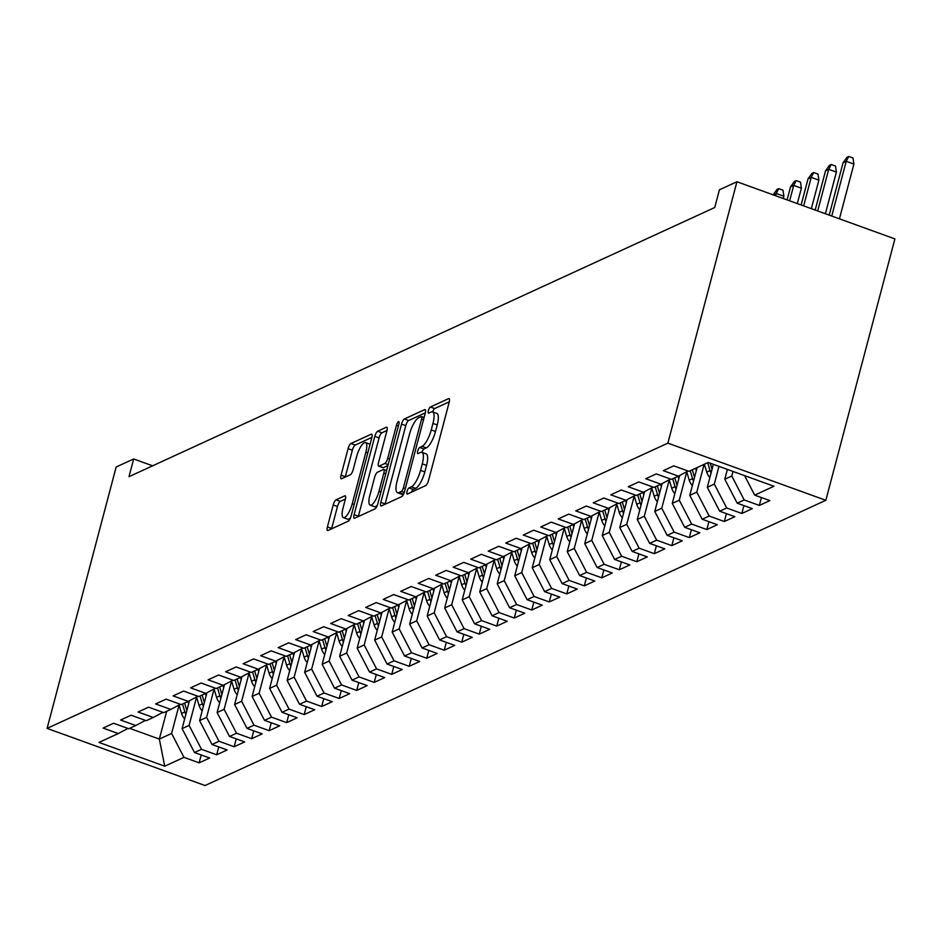 <?xml version="1.0" encoding="UTF-8"?>
<svg xmlns="http://www.w3.org/2000/svg" width="942" height="942" viewBox="0 0 942 942"><rect width="100%" height="100%" fill="white"/><g stroke="black" fill="none" stroke-linecap="round" stroke-linejoin="round"><path stroke-width="1.41" d="M407.003 491.5A3.273 0.989 -70.1 0 0 407.097 494.02A3.273 0.989 -70.1 0 0 407.403 493.997L425.654 485.601A4.675 1.401 -70.1 0 0 428.528 480.467L449.204 402.187A4.675 1.401 -70.1 0 0 449.075 398.584A4.675 1.401 -70.1 0 0 448.639 398.631L430.376 407.015A3.273 0.989 -70.1 0 0 428.375 410.618A3.273 0.989 -70.1 0 0 428.469 413.138A3.273 0.989 -70.1 0 0 428.775 413.102L431.13 412.019A14.954 4.498 -70.1 0 1 432.543 411.878A14.954 4.498 -70.1 0 1 432.955 423.405L431.236 429.929A14.954 4.498 -70.1 0 1 422.063 446.378L419.696 447.462A3.273 0.989 -70.1 0 0 417.683 451.065A3.273 0.989 -70.1 0 0 417.777 453.585A3.273 0.989 -70.1 0 0 418.083 453.549L420.45 452.466A14.954 4.498 -70.1 0 1 421.863 452.325A14.954 4.498 -70.1 0 1 422.275 463.853L420.544 470.376A14.954 4.498 -70.1 0 1 411.371 486.826L409.005 487.909A3.273 0.989 -70.1 0 0 407.003 491.5M336.07 499.837A4.675 1.401 -70.1 0 0 333.197 504.971L327.404 526.931A4.675 1.401 -70.1 0 0 327.533 530.534A4.675 1.401 -70.1 0 0 327.969 530.487L348.246 521.173A4.675 1.401 -70.1 0 0 351.119 516.039L371.796 437.759A4.675 1.401 -70.1 0 0 371.666 434.156A4.675 1.401 -70.1 0 0 371.23 434.203L350.954 443.517A4.675 1.401 -70.1 0 0 348.081 448.651L341.075 475.18A4.675 1.401 -70.1 0 0 341.204 478.783A4.675 1.401 -70.1 0 0 341.64 478.748L350.318 474.756A4.675 1.401 -70.1 0 0 353.191 469.622L356.665 456.458A12.505 3.756 -70.1 0 1 365.508 442.599A12.505 3.756 -70.1 0 1 365.861 452.242L352.237 503.77A12.505 3.756 -70.1 0 1 343.394 517.641A12.505 3.756 -70.1 0 1 343.053 507.997L345.314 499.401A4.675 1.401 -70.1 0 0 345.184 495.798A4.675 1.401 -70.1 0 0 344.748 495.845L336.07 499.837L340.333 501.38A4.675 1.401 -70.1 0 0 337.472 506.513L331.666 528.474A4.675 1.401 -70.1 0 0 331.584 528.839M128.983 476.676L714.754 207.511L719.429 189.789L736.938 181.747L667.878 443.14L47.1 728.39L116.16 466.997L133.67 458.954L128.983 476.676M380.839 502.38A4.675 1.401 -70.1 0 0 380.968 505.984A4.675 1.401 -70.1 0 0 381.416 505.936L401.692 496.622A4.675 1.401 -70.1 0 0 404.554 491.477L425.231 413.208A4.675 1.401 -70.1 0 0 425.113 409.605A4.675 1.401 -70.1 0 0 424.665 409.64L404.389 418.966A4.675 1.401 -70.1 0 0 401.527 424.1L380.839 502.38L385.113 503.923A4.675 1.401 -70.1 0 0 385.019 504.276M374.963 508.892L354.687 518.218A4.675 1.401 -70.1 0 1 354.251 518.265A4.675 1.401 -70.1 0 1 354.121 514.65L374.798 436.382A4.675 1.401 -70.1 0 1 377.671 431.236L386.35 427.256A4.675 1.401 -70.1 0 1 386.785 427.209A4.675 1.401 -70.1 0 1 386.915 430.812L378.531 462.557A4.675 1.401 -70.1 0 0 378.66 466.16A4.675 1.401 -70.1 0 0 379.096 466.113L384.854 463.476A4.675 1.401 -70.1 0 0 387.727 458.33L396.452 425.278A3.273 0.989 -70.1 0 1 398.772 421.651A3.273 0.989 -70.1 0 1 398.855 424.183L377.836 503.758A4.675 1.401 -70.1 0 1 374.963 508.892M667.878 443.14L825.84 500.296L205.062 785.534L47.1 728.39M761.43 497.553L759.346 505.43L769.849 500.602L754.695 495.115L773.947 486.26L708.207 462.475L688.943 471.33L673.789 465.843L663.286 470.67L678.44 476.157L671.446 479.372L656.291 473.885L645.788 478.713L660.943 484.2L653.936 487.414L638.782 481.927L628.279 486.755L643.433 492.242L636.427 495.457L621.273 489.981L610.769 494.809L625.924 500.284L618.918 503.499L603.763 498.024L593.26 502.851L608.414 508.327L601.42 511.553L586.265 506.066L575.762 510.894L590.917 516.369L583.91 519.595L568.756 514.108L558.253 518.936L573.407 524.423L566.401 527.638L551.247 522.151L540.743 526.978L555.898 532.466L548.903 535.68L533.737 530.193L523.234 535.021L538.388 540.508L531.394 543.722L516.24 538.247L505.736 543.063L520.891 548.55L513.885 551.765L498.73 546.289L488.227 551.117L503.381 556.592L496.375 559.819L481.221 554.332L470.717 559.159L485.872 564.635L478.877 567.861L463.711 562.374L453.208 567.202L468.374 572.689L461.368 575.903L446.214 570.416L435.71 575.244L450.865 580.731L443.859 583.946L428.704 578.459L418.201 583.286L433.355 588.774L426.349 591.988L411.195 586.501L400.691 591.329L415.846 596.816L408.852 600.03L393.697 594.555L383.182 599.383L398.348 604.858L391.342 608.073L376.188 602.597L365.684 607.425L380.839 612.901L373.833 616.127L358.678 610.64L348.175 615.467L363.329 620.955L356.323 624.169L341.169 618.682L330.666 623.51L345.82 628.997L338.826 632.212L323.671 626.724L313.168 631.552L328.322 637.039L321.316 640.254L306.162 634.767L295.658 639.594L310.813 645.082L303.807 648.296L288.652 642.821L278.149 647.637L293.303 653.124L286.297 656.338L271.143 650.863L260.64 655.691L275.794 661.166L268.8 664.393L253.645 658.905L243.142 663.733L258.296 669.209L251.29 672.435L236.136 666.948L225.633 671.776L240.787 677.263L233.781 680.477L218.626 674.99L208.123 679.818L223.278 685.305L216.283 688.52L201.117 683.032L190.614 687.86L205.768 693.347L198.774 696.562L183.619 691.075L173.116 695.903L188.27 701.39L181.264 704.604L166.11 699.129L155.607 703.957L170.761 709.432L163.755 712.647L148.601 707.171L138.097 711.999L153.252 717.474L146.257 720.701L131.091 715.213L120.588 720.041L135.754 725.528L128.748 728.743L113.593 723.256L103.09 728.084L118.245 733.571L127.912 728.437M759.346 505.43L744.192 499.943L737.186 503.158L724.798 479.254L727.389 469.422M743.921 505.595L741.837 513.472L752.34 508.645L737.186 503.158M741.837 513.472L726.682 507.985L719.688 511.2L707.289 487.308L713.353 464.347M726.412 513.637L724.339 521.515L734.842 516.687L719.688 511.2M724.339 521.515L709.173 516.028L702.179 519.242L689.779 495.351L697.115 467.573M708.914 521.68L706.83 529.557L717.333 524.729L702.179 519.242M706.83 529.557L691.675 524.07L684.669 527.296L672.27 503.393L679.641 475.522M691.404 529.722L689.32 537.599L699.824 532.772L684.669 527.296M689.32 537.599L674.166 532.112L667.16 535.339L654.772 511.435L662.132 483.564M673.895 537.776L671.811 545.642L682.314 540.814L667.16 535.339M671.811 545.642L656.656 540.166L649.662 543.381L637.263 519.478L644.622 491.606M656.386 545.818L654.313 553.684L664.817 548.868L649.662 543.381M654.313 553.684L639.159 548.209L632.153 551.423L619.754 527.52L627.125 499.649M638.888 553.861L636.804 561.738L647.307 556.91L632.153 551.423M636.804 561.738L621.649 556.251L614.643 559.466L602.244 535.562L609.615 507.703M621.379 561.903L619.294 569.78L629.798 564.953L614.643 559.466M619.294 569.78L604.14 564.293L597.134 567.508L584.746 543.616L592.106 515.745M603.869 569.945L601.785 577.823L612.288 572.995L597.134 567.508M601.785 577.823L586.63 572.336L579.636 575.55L567.237 551.659L574.596 523.787M586.36 577.988L584.287 585.865L594.791 581.037L579.636 575.55M584.287 585.865L569.133 580.378L562.127 583.604L549.728 559.701L557.099 531.83M568.862 586.042L566.778 593.907L577.281 589.08L562.127 583.604M566.778 593.907L551.623 588.432L544.617 591.647L532.23 567.743L539.589 539.872M551.353 594.084L549.268 601.95L559.772 597.122L544.617 591.647M549.268 601.95L534.114 596.474L527.108 599.689L514.721 575.786L522.08 547.914M533.843 602.126L531.759 610.004L542.274 605.176L527.108 599.689M531.759 610.004L516.605 604.517L509.61 607.731L497.211 583.828L504.571 555.957M516.334 610.169L514.261 618.046L524.765 613.218L509.61 607.731M514.261 618.046L499.107 612.559L492.101 615.774L479.702 591.882L487.073 564.011M498.836 618.211L496.752 626.089L507.255 621.261L492.101 615.774M496.752 626.089L481.597 620.601L474.591 623.816L462.204 599.924L469.563 572.053M481.327 626.253L479.243 634.131L489.746 629.303L474.591 623.816M479.243 634.131L464.088 628.644L457.082 631.87L444.695 607.967L452.054 580.095M463.817 634.296L461.745 642.173L472.248 637.345L457.082 631.87M461.745 642.173L446.579 636.686L439.584 639.912L427.185 616.009L434.545 588.138M446.308 642.35L444.235 650.216L454.739 645.388L439.584 639.912M444.235 650.216L429.081 644.74L422.075 647.955L409.676 624.051L417.047 596.18M428.81 650.392L426.726 658.258L437.229 653.442L422.075 647.955M426.726 658.258L411.572 652.782L404.565 655.997L392.178 632.094L399.538 604.222M411.301 658.434L409.217 666.312L419.72 661.484L404.565 655.997M409.217 666.312L394.062 660.825L387.056 664.039L374.669 640.136L382.028 612.276M393.791 666.477L391.719 674.354L402.222 669.527L387.056 664.039M391.719 674.354L376.553 668.867L369.558 672.082L357.159 648.19L364.519 620.319M376.282 674.519L374.209 682.397L384.713 677.569L369.558 672.082M374.209 682.397L359.055 676.909L352.049 680.136L339.65 656.233L347.021 628.361M358.784 682.561L356.7 690.439L367.203 685.611L352.049 680.136M356.7 690.439L341.546 684.952L334.54 688.178L322.152 664.275L329.512 636.403M341.275 690.616L339.191 698.481L349.694 693.653L334.54 688.178M339.191 698.481L324.036 693.006L317.042 696.22L304.643 672.317L312.002 644.446M323.765 698.658L321.693 706.524L332.196 701.696L317.042 696.22M321.693 706.524L306.527 701.048L299.532 704.263L287.133 680.359L294.505 652.488M306.268 706.7L304.184 714.578L314.687 709.75L299.532 704.263M304.184 714.578L289.029 709.091L282.023 712.305L269.624 688.402L276.995 660.542M288.758 714.742L286.674 722.62L297.177 717.792L282.023 712.305M286.674 722.62L271.52 717.133L264.514 720.347L252.126 696.456L259.486 668.584M271.249 722.785L269.165 730.662L279.668 725.835L264.514 720.347M269.165 730.662L254.01 725.175L247.016 728.39L234.617 704.498L241.976 676.627M253.739 730.827L251.667 738.705L262.17 733.877L247.016 728.39M251.667 738.705L236.513 733.217L229.507 736.444L217.107 712.541L224.479 684.669M236.242 738.869L234.158 746.747L244.661 741.919L229.507 736.444M234.158 746.747L219.003 741.26L211.997 744.486L199.598 720.583L206.969 692.711M218.732 746.924L216.648 754.789L227.152 749.962L211.997 744.486M216.648 754.789L201.494 749.314L194.488 752.528L182.1 728.625L189.46 700.754M201.223 754.966L199.139 762.832L209.642 758.016L194.488 752.528M199.139 762.832L183.984 757.356L164.732 766.199L98.981 742.414L118.245 733.571M135.754 725.528L145.421 720.394M166.675 711.316L159.339 739.081L171.597 733.453L179.074 705.158M183.984 757.356L171.597 733.453M164.732 766.199L159.339 739.081L129.631 728.331M153.252 717.474L162.919 712.352M182.1 728.625L189.095 725.411L196.572 697.115M201.494 749.314L189.095 725.411M170.761 709.432L180.428 704.31M199.598 720.583L206.604 717.368L214.081 689.073M219.003 741.26L206.604 717.368M188.27 701.39L197.938 696.256M217.107 712.541L224.114 709.326L231.591 681.031M236.513 733.217L224.114 709.326M205.768 693.347L215.447 688.213M234.617 704.498L241.623 701.272L249.1 672.977M254.01 725.175L241.623 701.272M223.278 685.305L232.945 680.171M252.126 696.456L259.121 693.23L266.598 664.934M271.52 717.133L259.121 693.23M240.787 677.263L250.454 672.129M269.624 688.402L276.63 685.187L284.107 656.892M289.029 709.091L276.63 685.187M258.296 669.209L267.964 664.086M287.133 680.359L294.139 677.145L301.617 648.85M306.527 701.048L294.139 677.145M275.794 661.166L285.461 656.044M304.643 672.317L311.649 669.103L319.126 640.807M324.036 693.006L311.649 669.103M293.303 653.124L302.971 648.002M322.152 664.275L329.147 661.06L336.624 632.765M341.546 684.952L329.147 661.06M310.813 645.082L320.48 639.948M339.65 656.233L346.656 653.018L354.133 624.711M359.055 676.909L346.656 653.018M328.322 637.039L337.99 631.905M357.159 648.19L364.165 644.964L371.643 616.669M376.553 668.867L364.165 644.964M345.82 628.997L355.487 623.863M374.669 640.136L381.675 636.922L389.14 608.626M394.062 660.825L381.675 636.922M363.329 620.955L372.997 615.821M392.178 632.094L399.173 628.879L406.65 600.584M411.572 652.782L399.173 628.879M380.839 612.901L390.506 607.778M409.676 624.051L416.682 620.837L424.159 592.542M429.081 644.74L416.682 620.837M398.348 604.858L408.016 599.736M427.185 616.009L434.191 612.795L441.668 584.499M446.579 636.686L434.191 612.795M415.846 596.816L425.513 591.682M444.695 607.967L451.701 604.752L459.166 576.457M464.088 628.644L451.701 604.752M433.355 588.774L443.023 583.64M462.204 599.924L469.198 596.698L476.676 568.403M481.597 620.601L469.198 596.698M450.865 580.731L460.532 575.597M479.702 591.882L486.708 588.656L494.185 560.36M499.107 612.559L486.708 588.656M468.374 572.689L478.041 567.555M497.211 583.828L504.217 580.613L511.694 552.318M516.605 604.517L504.217 580.613M485.872 564.635L495.539 559.513M514.721 575.786L521.715 572.571L529.192 544.276M534.114 596.474L521.715 572.571M503.381 556.592L513.049 551.47M532.23 567.743L539.224 564.529L546.701 536.233M551.623 588.432L539.224 564.529M520.891 548.55L530.558 543.428M549.728 559.701L556.734 556.486L564.211 528.191M569.133 580.378L556.734 556.486M538.388 540.508L548.067 535.374M567.237 551.659L574.243 548.444L581.72 520.137M586.63 572.336L574.243 548.444M555.898 532.466L565.565 527.332M584.746 543.616L591.741 540.39L599.218 512.095M604.14 564.293L591.741 540.39M573.407 524.423L583.074 519.289M602.244 535.562L609.25 532.348L616.727 504.052M621.649 556.251L609.25 532.348M590.917 516.369L600.584 511.247M619.754 527.52L626.76 524.305L634.237 496.01M639.159 548.209L626.76 524.305M608.414 508.327L618.093 503.205M637.263 519.478L644.269 516.263L651.746 487.968M656.656 540.166L644.269 516.263M625.924 500.284L635.591 495.162M654.772 511.435L661.767 508.221L669.244 479.925M674.166 532.112L661.767 508.221M643.433 492.242L653.1 487.108M672.27 503.393L679.276 500.178L686.753 471.883M691.675 524.07L679.276 500.178M660.943 484.2L670.61 479.066M689.779 495.351L696.786 492.124L704.121 464.359M709.173 516.028L696.786 492.124M678.44 476.157L688.107 471.024M707.289 487.308L714.295 484.082L718.97 466.372M726.682 507.985L714.295 484.082M724.798 479.254L731.793 476.04L733.006 471.447M744.192 499.943L731.793 476.04M152.628 465.807L133.67 458.954M736.938 181.747L894.9 238.903L825.84 500.296M754.695 495.115L744.604 475.651M411.583 492.077A3.273 0.989 -70.1 0 1 413.279 489.451L415.646 488.368A14.954 4.498 -70.1 0 0 424.818 471.918L420.544 470.376M421.863 452.325L426.125 453.867A14.954 4.498 -70.1 0 1 426.538 465.395L424.818 471.918M432.543 411.878L436.817 413.42A14.954 4.498 -70.1 0 1 437.229 424.96L435.498 431.483A14.954 4.498 -70.1 0 1 426.326 447.921L423.959 449.004A3.273 0.989 -70.1 0 0 422.016 452.384M449.299 401.834L434.651 408.569A3.273 0.989 -70.1 0 0 432.708 411.937M425.325 412.843L408.663 420.509A4.675 1.401 -70.1 0 0 405.79 425.643L385.113 503.923M401.41 491.394A3.273 0.989 -70.1 0 0 403.412 487.803L421.569 419.096A3.273 0.989 -70.1 0 0 421.474 416.564A3.273 0.989 -70.1 0 0 421.168 416.6L418.672 417.742A14.954 4.498 -70.1 0 0 409.499 434.191L397.088 481.15A14.954 4.498 -70.1 0 0 397.5 492.69A14.954 4.498 -70.1 0 0 398.913 492.548L401.41 491.394L404.271 492.43M397.5 492.69L401.775 494.232A14.954 4.498 -70.1 0 0 403.188 494.091L398.913 492.548M387.009 430.459L381.934 432.79A4.675 1.401 -70.1 0 0 379.073 437.924L358.384 516.204A4.675 1.401 -70.1 0 0 358.301 516.557M382.617 467.385A4.675 1.401 -70.1 0 0 382.923 467.703A4.675 1.401 -70.1 0 0 383.37 467.656L387.927 465.572M369.829 495.504A12.505 3.756 -70.1 0 0 370.171 505.136A12.505 3.756 -70.1 0 0 379.014 491.277L383.818 473.12A4.675 1.401 -70.1 0 0 383.688 469.516A4.675 1.401 -70.1 0 0 383.241 469.563L377.495 472.201A4.675 1.401 -70.1 0 0 374.622 477.347L369.829 495.504M370.171 505.136L374.433 506.69A12.505 3.756 -70.1 0 0 377.412 505.1M345.408 499.048L340.333 501.38M343.394 517.641L347.657 519.183A12.505 3.756 -70.1 0 0 350.589 517.641M370.065 444.294A12.505 3.756 -70.1 0 0 369.782 444.141L365.508 442.599M371.878 437.406L355.216 445.06A4.675 1.401 -70.1 0 0 352.355 450.205L345.337 476.723A4.675 1.401 -70.1 0 0 345.255 477.088M843.066 162.73L846.999 157.267L848.742 156.466L853.016 158.009L853.899 164.061L846.21 161.282L843.066 162.73L829.219 215.141M848.742 156.466L846.21 161.282L831.751 216.048M853.899 164.061L839.428 218.827M825.557 170.773L829.49 165.309L831.244 164.509L835.507 166.051L836.39 172.103L828.713 169.325L825.557 170.773L815.183 210.054M831.244 164.509L828.713 169.325L817.703 210.973M836.39 172.103L825.392 213.752M709.868 477.559A12.611 11.54 -114.7 0 1 706.747 472.119L704.381 464.241M712.058 469.257L710.244 463.217M707.701 462.71L710.068 470.588A12.611 11.54 65.3 0 0 711.057 473.025M808.048 178.815L811.98 173.352L813.735 172.551L817.997 174.093L818.892 180.146L811.203 177.367L808.048 178.815L801.136 204.979M813.735 172.551L811.203 177.367L803.667 205.886M818.892 180.146L811.356 208.677M696.326 470.588L695.632 468.256M692.358 485.601A12.611 11.54 -114.7 0 1 689.238 480.161L686.718 471.765M694.548 477.3L692.299 469.787M690.203 470.753L692.558 478.642A12.611 11.54 65.3 0 0 693.548 481.068M790.55 186.857L794.471 181.394L796.226 180.593L800.5 182.136L801.383 188.2L793.694 185.409L790.55 186.857L787.1 199.892M796.226 180.593L793.694 185.409L789.632 200.811M801.383 188.2L797.309 203.59M678.817 478.63L678.122 476.299M674.849 493.643A12.611 11.54 -114.7 0 1 671.728 488.203L669.209 479.808M677.039 485.342L674.79 477.829M672.694 478.795L675.061 486.684A12.611 11.54 65.3 0 0 676.05 489.11M773.099 194.829L776.973 189.448L778.716 188.635L782.99 190.178L783.874 196.242L776.196 193.463L775.584 195.736M778.716 188.635L776.196 193.463L773.158 194.853M783.874 196.242L783.273 198.515M661.308 486.673L660.613 484.353M657.339 501.686A12.611 11.54 -114.7 0 1 654.219 496.257L651.711 487.85M659.541 493.384L657.292 485.872M655.185 486.837L657.551 494.727A12.611 11.54 65.3 0 0 658.54 497.164M643.81 494.715L643.103 492.395M639.842 509.74A12.611 11.54 -114.7 0 1 636.721 504.3L634.202 495.892M642.032 501.427L639.783 493.914M637.687 494.88L640.042 502.769A12.611 11.54 65.3 0 0 641.031 505.206M626.3 502.757L625.606 500.438M622.332 517.782A12.611 11.54 -114.7 0 1 619.212 512.342L616.692 503.946M624.522 509.469L622.273 501.968M620.177 502.934L622.532 510.811A12.611 11.54 65.3 0 0 623.533 513.249M608.791 510.8L608.096 508.48M604.823 525.824A12.611 11.54 -114.7 0 1 601.702 520.384L599.183 511.989M607.013 517.523L604.764 510.011M602.668 510.976L605.035 518.854A12.611 11.54 65.3 0 0 606.024 521.291M591.282 518.854L590.587 516.522M587.313 533.867A12.611 11.54 -114.7 0 1 584.193 528.427L581.685 520.031M589.515 525.565L587.266 518.053M585.159 519.018L587.525 526.896A12.611 11.54 65.3 0 0 588.514 529.333M573.784 526.896L573.077 524.564M569.816 541.909A12.611 11.54 -114.7 0 1 566.695 536.469L564.176 528.073M572.006 533.608L569.757 526.095M567.661 527.061L570.016 534.95A12.611 11.54 65.3 0 0 571.005 537.376M556.275 534.938L555.58 532.607M552.306 549.951A12.611 11.54 -114.7 0 1 549.186 544.523L546.666 536.116M554.497 541.65L552.247 534.138M550.152 535.103L552.507 542.992A12.611 11.54 65.3 0 0 553.507 545.43M538.765 542.981L538.07 540.661M534.797 557.994A12.611 11.54 -114.7 0 1 531.677 552.565L529.157 544.158M536.999 549.692L534.75 542.18M532.642 543.145L535.009 551.035A12.611 11.54 65.3 0 0 535.998 553.472M521.256 551.023L520.561 548.703M517.288 566.048A12.611 11.54 -114.7 0 1 514.167 560.608L511.659 552.2M519.489 557.735L517.24 550.234M515.133 551.2L517.499 559.077A12.611 11.54 65.3 0 0 518.489 561.514M503.758 559.065L503.063 556.746M499.79 574.09A12.611 11.54 -114.7 0 1 496.67 568.65L494.15 560.255M501.98 565.777L499.731 558.276M497.635 559.242L499.99 567.119A12.611 11.54 65.3 0 0 500.979 569.557M486.249 567.119L485.554 564.788M482.28 582.132A12.611 11.54 -114.7 0 1 479.16 576.692L476.64 568.297M484.471 573.831L482.222 566.319M480.126 567.284L482.481 575.162A12.611 11.54 65.3 0 0 483.482 577.599M468.739 575.162L468.044 572.83M464.771 590.175A12.611 11.54 -114.7 0 1 461.651 584.735L459.143 576.339M466.973 581.873L464.724 574.361M462.616 575.327L464.983 583.216A12.611 11.54 65.3 0 0 465.972 585.641M451.23 583.204L450.535 580.873M447.262 598.217A12.611 11.54 -114.7 0 1 444.141 592.777L441.633 584.381M449.464 589.916L447.214 582.403M445.107 583.369L447.474 591.258A12.611 11.54 65.3 0 0 448.463 593.684M433.732 591.246L433.037 588.927M429.764 606.259A12.611 11.54 -114.7 0 1 426.644 600.831L424.124 592.424M431.954 597.958L429.705 590.446M427.609 591.411L429.964 599.3A12.611 11.54 65.3 0 0 430.953 601.738M416.223 599.289L415.528 596.969M412.255 614.314A12.611 11.54 -114.7 0 1 409.134 608.873L406.614 600.466M414.445 606L412.196 598.488M410.1 599.453L412.455 607.343A12.611 11.54 65.3 0 0 413.456 609.78M398.713 607.331L398.019 605.011M394.745 622.356A12.611 11.54 -114.7 0 1 391.625 616.916L389.117 608.52M396.947 614.043L394.698 606.542M392.59 607.508L394.957 615.385A12.611 11.54 65.3 0 0 395.946 617.822M381.204 615.373L380.509 613.054M377.247 630.398A12.611 11.54 -114.7 0 1 374.115 624.958L371.607 616.563M379.438 622.097L377.189 614.584M375.081 615.55L377.448 623.427A12.611 11.54 65.3 0 0 378.437 625.865M363.706 623.427L363.011 621.096M359.738 638.441A12.611 11.54 -114.7 0 1 356.618 633L354.098 624.605M361.928 630.139L359.679 622.627M357.583 623.592L359.938 631.47A12.611 11.54 65.3 0 0 360.927 633.907M346.197 631.47L345.502 629.138M342.229 646.483A12.611 11.54 -114.7 0 1 339.108 641.043L336.588 632.647M344.419 638.181L342.17 630.669M340.074 631.635L342.429 639.524A12.611 11.54 65.3 0 0 343.43 641.949M328.687 639.512L327.993 637.181M324.719 654.525A12.611 11.54 -114.7 0 1 321.599 649.097L319.091 640.69M326.921 646.224L324.672 638.711M322.564 639.677L324.931 647.566A12.611 11.54 65.3 0 0 325.92 650.004M311.19 647.554L310.483 645.235M307.222 662.567A12.611 11.54 -114.7 0 1 304.101 657.139L301.581 648.732M309.412 654.266L307.163 646.754M305.067 647.719L307.422 655.608A12.611 11.54 65.3 0 0 308.411 658.046M293.68 655.597L292.986 653.277M289.712 670.622A12.611 11.54 -114.7 0 1 286.592 665.182L284.072 656.774M291.902 662.308L289.653 654.808M287.557 655.773L289.912 663.651A12.611 11.54 65.3 0 0 290.901 666.088M276.171 663.639L275.476 661.319M272.203 678.664A12.611 11.54 -114.7 0 1 269.082 673.224L266.562 664.828M274.393 670.351L272.144 662.85M270.048 663.816L272.415 671.693A12.611 11.54 65.3 0 0 273.404 674.131M258.661 671.693L257.967 669.362M254.693 686.706A12.611 11.54 -114.7 0 1 251.573 681.266L249.065 672.871M256.895 678.405L254.646 670.892M252.538 671.858L254.905 679.735A12.611 11.54 65.3 0 0 255.894 682.173M241.164 679.735L240.457 677.404M237.196 694.749A12.611 11.54 -114.7 0 1 234.075 689.308L231.555 680.913M239.386 686.447L237.137 678.935M235.041 679.9L237.396 687.79A12.611 11.54 65.3 0 0 238.385 690.215M223.654 687.778L222.96 685.446M219.686 702.791A12.611 11.54 -114.7 0 1 216.566 697.351L214.046 688.955M221.876 694.489L219.627 686.977M217.531 687.943L219.886 695.832A12.611 11.54 65.3 0 0 220.887 698.269M206.145 695.82L205.45 693.5M202.177 710.833A12.611 11.54 -114.7 0 1 199.056 705.405L196.537 696.998M204.367 702.532L202.118 695.019M200.022 695.985L202.389 703.874A12.611 11.54 65.3 0 0 203.378 706.312M188.635 703.862L187.941 701.543M184.667 718.887A12.611 11.54 -114.7 0 1 181.547 713.447L179.039 705.04M186.869 710.574L184.62 703.062M182.512 704.027L184.879 711.917A12.611 11.54 65.3 0 0 185.868 714.354M415.646 488.368L411.371 486.826M426.538 465.395L422.275 463.853M423.959 449.004L419.696 447.462M426.326 447.921L422.063 446.378M435.498 431.483L431.236 429.929M437.229 424.96L432.955 423.405M434.651 408.569L430.376 407.015M449.393 398.902L448.639 398.631M413.279 489.451L409.005 487.909M405.79 425.643L401.527 424.1M408.663 420.509L404.389 418.966M425.419 409.911L424.665 409.64M405.343 488.498L403.412 487.803M423.5 419.791L421.569 419.096M358.384 516.204L354.121 514.65M379.073 437.924L374.798 436.382M381.934 432.79L377.671 431.236M387.103 427.527L386.35 427.256M383.37 467.656L379.096 466.113M388.163 464.665L384.854 463.476M389.647 459.037L387.727 458.33M398.384 425.984L396.452 425.278M380.945 491.971L379.014 491.277M385.749 473.814L383.818 473.12M345.502 496.116L344.748 495.845M354.168 504.465L352.237 503.77M367.78 452.937L365.861 452.242M345.337 476.723L341.075 475.18M352.355 450.205L348.081 448.651M355.216 445.06L350.954 443.517M371.972 434.474L371.23 434.203M331.666 528.474L327.404 526.931M337.472 506.513L333.197 504.971M706.747 472.119L710.068 470.588M689.238 480.161L692.558 478.642M671.728 488.203L675.061 486.684M654.219 496.257L657.551 494.727M636.721 504.3L640.042 502.769M619.212 512.342L622.532 510.811M601.702 520.384L605.035 518.854M584.193 528.427L587.525 526.896M566.695 536.469L570.016 534.95M549.186 544.523L552.507 542.992M531.677 552.565L535.009 551.035M514.167 560.608L517.499 559.077M496.67 568.65L499.99 567.119M479.16 576.692L482.481 575.162M461.651 584.735L464.983 583.216M444.141 592.777L447.474 591.258M426.644 600.831L429.964 599.3M409.134 608.873L412.455 607.343M391.625 616.916L394.957 615.385M374.115 624.958L377.448 623.427M356.618 633L359.938 631.47M339.108 641.043L342.429 639.524M321.599 649.097L324.931 647.566M304.101 657.139L307.422 655.608M286.592 665.182L289.912 663.651M269.082 673.224L272.415 671.693M251.573 681.266L254.905 679.735M234.075 689.308L237.396 687.79M216.566 697.351L219.886 695.832M199.056 705.405L202.389 703.874M181.547 713.447L184.879 711.917M424.1 417.518L421.474 416.564M382.923 467.703L378.66 466.16M386.597 470.564L383.688 469.516"/></g></svg>
